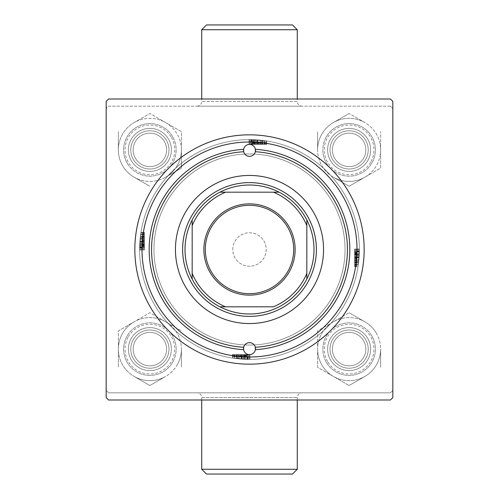 <?xml version="1.0" encoding="UTF-8"?>
<svg xmlns="http://www.w3.org/2000/svg" width="499" height="499" viewBox="0 0 499 499"><rect width="100%" height="100%" fill="white"/><g stroke="black" fill="none" stroke-linecap="round" stroke-linejoin="round"><path stroke-width="0.37" stroke-dasharray="2.5 1.87" d="M302.057 106.168L196.943 106.168L302.057 106.168A4.778 4.778 0 0 1 297.279 101.391L201.721 101.391L297.279 101.391L297.279 99.002M196.943 106.168A4.778 4.778 0 0 0 201.721 101.391L201.721 99.002M297.279 399.998L297.279 397.609A4.778 4.778 0 0 1 302.057 392.832L196.943 392.832L302.057 392.832M201.721 399.998L201.721 397.609A4.778 4.778 0 0 0 196.943 392.832M327.612 349.113A21.501 21.501 0 0 1 349.113 327.612A21.501 21.501 0 0 1 370.614 349.113A21.501 21.501 0 0 0 349.113 327.612A21.501 21.501 0 0 0 327.612 349.113A21.501 21.501 0 0 0 349.113 370.614A21.501 21.501 0 0 0 370.614 349.113A21.501 21.501 0 0 0 349.113 327.612A21.501 21.501 0 0 0 327.612 349.113A21.501 21.501 0 0 0 349.113 370.614A21.501 21.501 0 0 0 370.614 349.113A21.501 21.501 0 0 1 349.113 370.614A21.501 21.501 0 0 1 327.612 349.113M368.225 349.113A19.112 19.112 0 0 0 349.113 330.001A19.112 19.112 0 0 0 330.001 349.113A19.112 19.112 0 0 1 349.113 330.001A19.112 19.112 0 0 1 368.225 349.113A19.112 19.112 0 0 1 349.113 368.225A19.112 19.112 0 0 1 330.001 349.113A19.112 19.112 0 0 1 349.113 330.001A19.112 19.112 0 0 1 368.225 349.113A19.112 19.112 0 0 1 349.113 368.225A19.112 19.112 0 0 1 330.001 349.113A19.112 19.112 0 0 1 349.113 330.001A19.112 19.112 0 0 1 368.225 349.113A19.112 19.112 0 0 1 349.113 368.225A19.112 19.112 0 0 1 330.001 349.113A19.112 19.112 0 0 0 349.113 368.225A19.112 19.112 0 0 0 368.225 349.113M327.612 149.887A21.501 21.501 0 0 1 349.113 128.386A21.501 21.501 0 0 1 370.614 149.887A21.501 21.501 0 0 0 349.113 128.386A21.501 21.501 0 0 0 327.612 149.887A21.501 21.501 0 0 0 349.113 171.388A21.501 21.501 0 0 0 370.614 149.887A21.501 21.501 0 0 0 349.113 128.386A21.501 21.501 0 0 0 327.612 149.887A21.501 21.501 0 0 0 349.113 171.388A21.501 21.501 0 0 0 370.614 149.887A21.501 21.501 0 0 1 349.113 171.388A21.501 21.501 0 0 1 327.612 149.887M368.225 149.887A19.112 19.112 0 0 0 349.113 130.775A19.112 19.112 0 0 0 330.001 149.887A19.112 19.112 0 0 1 349.113 130.775A19.112 19.112 0 0 1 368.225 149.887A19.112 19.112 0 0 1 349.113 168.999A19.112 19.112 0 0 1 330.001 149.887A19.112 19.112 0 0 1 349.113 130.775A19.112 19.112 0 0 1 368.225 149.887A19.112 19.112 0 0 1 349.113 168.999A19.112 19.112 0 0 1 330.001 149.887A19.112 19.112 0 0 1 349.113 130.775A19.112 19.112 0 0 1 368.225 149.887A19.112 19.112 0 0 1 349.113 168.999A19.112 19.112 0 0 1 330.001 149.887A19.112 19.112 0 0 0 349.113 168.999A19.112 19.112 0 0 0 368.225 149.887M128.386 349.113A21.501 21.501 0 0 1 149.887 327.612A21.501 21.501 0 0 1 171.388 349.113A21.501 21.501 0 0 0 149.887 327.612A21.501 21.501 0 0 0 128.386 349.113A21.501 21.501 0 0 0 149.887 370.614A21.501 21.501 0 0 0 171.388 349.113A21.501 21.501 0 0 0 149.887 327.612A21.501 21.501 0 0 0 128.386 349.113A21.501 21.501 0 0 0 149.887 370.614A21.501 21.501 0 0 0 171.388 349.113A21.501 21.501 0 0 1 149.887 370.614A21.501 21.501 0 0 1 128.386 349.113M168.999 349.113A19.112 19.112 0 0 0 149.887 330.001A19.112 19.112 0 0 0 130.775 349.113A19.112 19.112 0 0 1 149.887 330.001A19.112 19.112 0 0 1 168.999 349.113A19.112 19.112 0 0 1 149.887 368.225A19.112 19.112 0 0 1 130.775 349.113A19.112 19.112 0 0 1 149.887 330.001A19.112 19.112 0 0 1 168.999 349.113A19.112 19.112 0 0 1 149.887 368.225A19.112 19.112 0 0 1 130.775 349.113A19.112 19.112 0 0 1 149.887 330.001A19.112 19.112 0 0 1 168.999 349.113A19.112 19.112 0 0 1 149.887 368.225A19.112 19.112 0 0 1 130.775 349.113A19.112 19.112 0 0 0 149.887 368.225A19.112 19.112 0 0 0 168.999 349.113M128.386 149.887A21.501 21.501 0 0 1 149.887 128.386A21.501 21.501 0 0 1 171.388 149.887A21.501 21.501 0 0 0 149.887 128.386A21.501 21.501 0 0 0 128.386 149.887A21.501 21.501 0 0 0 149.887 171.388A21.501 21.501 0 0 0 171.388 149.887A21.501 21.501 0 0 0 149.887 128.386A21.501 21.501 0 0 0 128.386 149.887A21.501 21.501 0 0 0 149.887 171.388A21.501 21.501 0 0 0 171.388 149.887A21.501 21.501 0 0 1 149.887 171.388A21.501 21.501 0 0 1 128.386 149.887M168.999 149.887A19.112 19.112 0 0 0 149.887 130.775A19.112 19.112 0 0 0 130.775 149.887A19.112 19.112 0 0 1 149.887 130.775A19.112 19.112 0 0 1 168.999 149.887A19.112 19.112 0 0 1 149.887 168.999A19.112 19.112 0 0 1 130.775 149.887A19.112 19.112 0 0 1 149.887 130.775A19.112 19.112 0 0 1 168.999 149.887A19.112 19.112 0 0 1 149.887 168.999A19.112 19.112 0 0 1 130.775 149.887A19.112 19.112 0 0 1 149.887 130.775A19.112 19.112 0 0 1 168.999 149.887A19.112 19.112 0 0 1 149.887 168.999A19.112 19.112 0 0 1 130.775 149.887A19.112 19.112 0 0 0 149.887 168.999A19.112 19.112 0 0 0 168.999 149.887M356.997 249.5A107.497 107.497 0 0 0 249.5 142.003A107.497 107.497 0 0 0 142.003 249.5A107.497 107.497 0 0 0 249.5 356.997A107.497 107.497 0 0 0 356.997 249.5A107.497 107.497 0 0 0 249.5 142.003A107.497 107.497 0 0 0 142.003 249.5A107.497 107.497 0 0 0 249.5 356.997A107.497 107.497 0 0 0 356.997 249.5M323.552 249.5A74.052 74.052 0 0 0 249.5 175.448A74.052 74.052 0 0 0 175.448 249.5A74.052 74.052 0 0 1 249.5 175.448A74.052 74.052 0 0 1 323.552 249.5A74.052 74.052 0 0 1 249.5 323.552A74.052 74.052 0 0 1 175.448 249.5A74.052 74.052 0 0 0 249.5 323.552A74.052 74.052 0 0 0 323.552 249.5M345.052 249.5A95.552 95.552 0 0 0 249.5 153.948A95.552 95.552 0 0 0 153.948 249.5A95.552 95.552 0 0 0 249.5 345.052A95.552 95.552 0 0 0 345.052 249.5A95.552 95.552 0 0 0 249.5 153.948A95.552 95.552 0 0 0 153.948 249.5A95.552 95.552 0 0 0 249.5 345.052A95.552 95.552 0 0 0 345.052 249.5A95.552 95.552 0 0 0 249.5 153.948A95.552 95.552 0 0 0 153.948 249.5A95.552 95.552 0 0 0 249.5 345.052A95.552 95.552 0 0 0 345.052 249.5A95.552 95.552 0 0 0 249.5 153.948A95.552 95.552 0 0 0 153.948 249.5A95.552 95.552 0 0 0 249.5 345.052A95.552 95.552 0 0 0 345.052 249.5M232.777 249.5A16.723 16.723 0 0 1 249.5 232.777A16.723 16.723 0 0 1 266.223 249.5A16.723 16.723 0 0 1 249.5 266.223A16.723 16.723 0 0 1 232.777 249.5A16.723 16.723 0 0 1 249.5 232.777A16.723 16.723 0 0 1 266.223 249.5A16.723 16.723 0 0 1 249.5 266.223A16.723 16.723 0 0 1 232.777 249.5M248.059 354.608L232.347 354.608L249.93 354.608L232.347 354.608L249.93 354.608L232.347 354.608L249.93 354.608L232.777 354.608L249.5 354.608L232.777 354.608L249.5 354.608L232.777 354.608L249.5 354.608L237.281 354.608L243.425 354.608L243.425 359.218L249.712 359.386L239.077 358.893L249.93 359.386L241.136 359.068L232.347 358.039L239.077 358.893A109.886 109.886 0 0 1 237.281 358.706A109.886 109.886 0 0 0 249.5 359.386A109.886 109.886 0 0 1 245.396 359.311L249.93 359.386L240.007 358.974L232.347 358.039L241.073 359.062L249.93 359.386L244.067 359.255A109.886 109.886 0 0 1 232.777 358.107A109.886 109.886 0 0 0 249.5 359.386L241.348 359.087L232.777 358.107L249.5 359.386L232.777 358.107A109.886 109.886 0 0 0 249.5 359.386L240.481 359.018L232.777 358.107L249.5 359.386L232.777 358.107A109.886 109.886 0 0 0 243.905 359.243L249.712 359.386L237.069 358.681L249.93 359.386L241.136 359.068L232.347 358.039L248.215 359.38L234.062 358.294L248.215 359.38L238.566 358.843L243.431 359.218L243.425 354.608L249.712 354.608L249.712 359.386L248.321 359.38L249.712 359.386L249.712 354.608L248.321 354.608L248.321 359.38L246.93 359.355L248.321 359.38L248.321 354.608L246.93 354.608L246.93 359.355L246.93 354.608L249.712 354.608L248.059 354.608L248.059 359.38M232.777 358.107A109.886 109.886 0 0 0 249.5 359.386A109.886 109.886 0 0 1 232.777 358.107A109.886 109.886 0 0 0 245.62 359.317L232.777 358.107L249.5 359.386A109.886 109.886 0 0 1 236.688 358.638L249.5 359.386L232.777 358.107L232.777 354.608L232.777 358.107M144.392 247.997L144.392 232.777L144.392 249.5L139.614 249.5A109.886 109.886 0 0 0 249.5 359.386A109.886 109.886 0 0 0 359.386 249.5L359.255 254.933A109.886 109.886 0 0 1 358.107 266.223A109.886 109.886 0 0 0 359.243 255.095L359.386 249.5L358.107 266.223L359.386 249.5A109.886 109.886 0 0 1 358.107 266.223A109.886 109.886 0 0 0 359.386 249.5L358.107 266.223A109.886 109.886 0 0 0 359.317 253.38L358.107 266.223A109.886 109.886 0 0 0 359.386 249.5L359.068 257.864L358.039 266.653L359.074 257.79L359.386 249.5L359.087 257.652L358.107 266.223A109.886 109.886 0 0 0 359.386 249.5L358.107 266.223L359.386 249.5L359.08 257.677L359.386 249.5A109.886 109.886 0 0 1 359.311 253.604L358.893 259.923A109.886 109.886 0 0 1 358.706 261.719A109.886 109.886 0 0 0 359.386 249.5L359.218 255.575L359.386 249.5A109.886 109.886 0 0 0 249.5 139.614A109.886 109.886 0 0 0 139.614 249.5L139.614 249.93L139.614 249.5A109.886 109.886 0 0 0 249.5 359.386A109.886 109.886 0 0 0 359.386 249.5L359.386 249.07L359.386 249.5A109.886 109.886 0 0 0 249.5 139.614A109.886 109.886 0 0 0 139.614 249.5L139.745 244.067A109.886 109.886 0 0 1 140.893 232.777A109.886 109.886 0 0 0 139.757 243.905L139.614 249.5L140.893 232.777L139.614 249.5A109.886 109.886 0 0 1 140.893 232.777A109.886 109.886 0 0 0 139.614 249.5L140.893 232.777A109.886 109.886 0 0 0 139.683 245.62L140.893 232.777A109.886 109.886 0 0 0 139.614 249.5L139.932 241.136L140.961 232.347L139.926 241.21L139.614 249.5L139.913 241.348L140.893 232.777A109.886 109.886 0 0 0 139.614 249.5L140.893 232.777L139.614 249.5L139.92 241.323L139.614 249.5A109.886 109.886 0 0 1 139.689 245.396L140.107 239.077A109.886 109.886 0 0 1 140.294 237.281A109.886 109.886 0 0 0 139.614 249.5L139.782 243.425L139.614 249.5A109.886 109.886 0 0 1 140.362 236.688L139.614 249.5L139.745 244.142L139.614 249.5L144.392 249.5L139.614 249.5L144.392 249.5L144.392 244.142L139.745 244.142L144.392 244.142L144.392 249.5L139.614 249.5L144.392 249.5L144.392 232.777L140.893 232.777L144.392 232.777L144.392 249.93L139.614 249.93L144.392 249.93L144.392 247.997L139.626 247.997M354.608 262.748L354.608 249.07L354.608 266.653L354.608 249.07L354.608 266.223L354.608 249.5L354.608 266.223L354.608 249.5L354.608 266.223L354.608 249.5L354.608 261.719L354.608 259.923L358.893 259.91L359.218 255.575L358.681 261.931L358.893 259.91L354.608 259.923L354.608 261.931L358.681 261.931L354.608 261.931L354.608 260.197L358.862 260.204L354.608 260.197L354.608 262.748L358.588 262.748M354.608 255.263L354.608 264.507L354.608 249.288L354.608 252.07L359.355 252.07L359.38 250.679L359.355 252.07L354.608 252.07L354.608 250.679L359.38 250.679L354.608 250.679L354.608 252.07L359.355 252.07L354.608 252.07L354.608 250.785L359.38 250.785L358.294 264.938L359.38 250.785L358.294 264.938L359.38 250.785L359.218 255.569L359.38 250.785L354.608 250.785L354.608 253.623L359.311 253.623L354.608 253.604L354.608 255.263L359.236 255.263M144.392 236.252L144.392 249.93L144.392 232.777L144.392 249.5L144.392 232.777L144.392 249.5L144.392 232.777L144.392 249.5L144.392 232.777L144.392 249.5L144.392 232.777L144.392 249.5L144.392 237.281L144.392 239.077L140.107 239.09L139.782 243.425L140.319 237.069L140.107 239.09L144.392 239.077L144.392 237.069L140.319 237.069L144.392 237.069L144.392 238.803L140.138 238.796L144.392 238.803L144.392 236.252L140.412 236.252M144.392 232.347L144.392 249.712L144.392 246.93L139.645 246.93L139.62 248.321L139.645 246.93L144.392 246.93L144.392 248.215L139.62 248.215L140.706 234.062L139.62 248.215L140.706 234.062L139.62 248.215L139.782 243.431L139.62 248.215L144.392 248.215L139.62 248.215L144.392 248.215L144.392 241.129L139.932 241.136L144.392 241.129L144.392 249.93L139.614 249.93L144.392 249.93L144.392 241.21L139.926 241.21L144.392 241.204L144.392 232.347L140.961 232.347L144.392 232.347L144.392 241.136L144.392 234.062L140.706 234.062L144.392 234.062L144.392 248.215L144.392 241.129L139.932 241.136L144.392 241.129L144.392 249.93L144.392 241.21L139.926 241.21L144.392 241.204L144.392 232.347L140.961 232.347M251.003 144.392L264.507 144.392L249.288 144.392L252.07 144.392L250.679 144.392L250.679 139.62L249.288 139.614L259.923 140.107A109.886 109.886 0 0 1 261.719 140.294A109.886 109.886 0 0 0 249.5 139.614A109.886 109.886 0 0 1 253.604 139.689L260.434 140.157L249.07 139.614L257.864 139.932L266.653 140.961L257.79 139.926L249.07 139.614L254.933 139.745A109.886 109.886 0 0 1 266.223 140.893A109.886 109.886 0 0 0 249.5 139.614L257.652 139.913L266.223 140.893L249.5 139.614L266.223 140.893A109.886 109.886 0 0 0 255.095 139.757L249.07 139.614L258.993 140.026L266.653 140.961L258.732 140.001L249.288 139.614L252.07 139.645L250.679 139.62L250.679 144.392L252.07 144.392L252.07 139.645L252.07 144.392L250.785 144.392L250.785 139.62L257.796 139.926L249.07 139.614L257.864 139.932L266.653 140.961L250.785 139.62L264.938 140.706L250.785 139.62L255.569 139.782L250.785 139.62L250.785 144.392L266.223 144.392L266.223 140.893A109.886 109.886 0 0 0 249.5 139.614A109.886 109.886 0 0 1 266.223 140.893A109.886 109.886 0 0 0 253.38 139.683L266.223 140.893A109.886 109.886 0 0 0 249.5 139.614A109.886 109.886 0 0 1 262.312 140.362L249.5 139.614L258.519 139.982L266.223 140.893L249.5 139.614L266.223 140.893L266.223 144.392L249.07 144.392L249.07 139.614L249.07 144.392L251.003 144.392L251.003 139.626M359.255 254.858L359.386 249.5A109.886 109.886 0 0 1 358.638 262.312L359.386 249.5L359.255 254.858L354.608 254.858L359.255 254.858L354.608 254.858L354.608 249.5L359.386 249.5L354.608 249.5L359.386 249.5L354.608 249.5L359.386 249.5L354.608 249.5L354.608 254.858L359.255 254.858M390.443 106.168L108.557 106.168L106.168 108.557L108.557 106.168L390.443 106.168L392.832 108.557L390.443 106.168M106.168 390.443L106.168 108.557L106.168 390.443L108.557 392.832L106.168 390.443M390.443 392.832L108.557 392.832L390.443 392.832L392.832 390.443L392.832 108.557L392.832 390.443L390.443 392.832M390.443 99.002L108.557 99.002L106.168 101.391L106.168 397.609L108.557 399.998L390.443 399.998L392.832 397.609L392.832 101.391L390.443 99.002M201.721 29.728L297.279 29.728M292.501 24.95L206.499 24.95M297.279 469.272L201.721 469.272M206.499 474.05L292.501 474.05M252.288 144.392L252.288 139.651M251.028 144.392L251.028 139.626M253.38 144.392L266.223 144.392L249.5 144.392L266.223 144.392L266.223 140.893L266.223 144.392L249.5 144.392L249.5 139.614L249.5 144.392L254.858 144.392L254.858 139.745L254.858 144.392L249.5 144.392L249.5 139.614L249.5 144.392L266.223 144.392L266.223 140.893L266.223 144.392L253.38 144.392L253.38 139.683M262.661 140.406L256.573 139.845L262.661 140.406L256.573 139.845L262.661 140.406L262.661 144.392L256.573 144.392L256.573 139.845L256.573 144.392L262.661 144.392L262.661 140.406M262.312 144.392L249.5 144.392L249.5 139.614L249.5 144.392L249.5 139.614L249.5 144.392L262.312 144.392L262.312 140.362M253.317 144.392L266.223 144.392L249.5 144.392L266.223 144.392L266.223 140.893L266.223 144.392L266.223 140.893L266.223 144.392L253.317 144.392L253.317 139.683M252.725 144.392L249.07 144.392L252.725 144.392L252.725 139.664M263.821 144.392L253.598 144.392L253.573 139.689L253.598 144.392L250.785 144.392L250.785 139.62L250.785 144.392L257.871 144.392L257.864 139.932L257.871 144.392L249.07 144.392L249.07 139.614L249.07 144.392L257.79 144.392L257.79 139.926L257.796 144.392L266.653 144.392L266.653 140.961L266.653 144.392L263.821 144.392L263.821 140.55M262.081 144.392L249.07 144.392L266.653 144.392L253.604 144.392L253.623 139.689L253.604 144.392L249.5 144.392L249.5 139.614L249.5 144.392L249.5 139.614L249.5 144.392L266.223 144.392L266.223 140.893L266.223 144.392L266.223 140.893L266.223 144.392L262.081 144.392L262.081 140.338M255.263 144.392L255.263 139.764M260.204 144.392L260.204 140.138L260.197 144.392M262.748 144.392L262.748 140.412M262.792 144.392L262.792 140.419M264.938 144.392L264.938 140.706M262.817 144.392L262.817 140.425M260.659 144.392L260.659 140.182M258.993 144.392L258.993 140.026M258.519 144.392L258.519 139.982M257.234 144.392L251.215 144.392L254.247 144.392L254.247 139.714L251.215 139.626A109.886 109.886 0 0 1 257.434 139.901L254.247 139.714L254.247 144.392L257.234 144.392L257.234 139.888M251.639 144.392L266.223 144.392L257.652 144.392L264.507 144.392L264.507 140.643L259.149 140.038A109.886 109.886 0 0 1 264.507 140.643L251.215 139.626A109.886 109.886 0 0 1 264.507 140.643L264.507 144.392L264.507 140.643L264.507 144.392L251.215 144.392L251.215 139.626L251.215 144.392L251.215 139.626L251.215 144.392L251.639 144.392L251.639 139.633M262.05 144.392L262.05 140.331M259.149 144.392L259.149 140.038M257.434 144.392L257.434 139.901L257.434 144.392M257.79 144.392L257.802 139.926M266.653 144.392L266.653 140.961M257.864 144.392L257.864 139.932L257.871 144.392M249.5 144.392L249.5 139.614L249.5 144.392L249.5 139.614L249.5 144.392L254.858 144.392L254.858 139.745L254.858 144.392L249.5 144.392L249.5 139.614L249.5 144.392L266.223 144.392L266.223 140.893L266.223 144.392L266.223 140.893L266.223 144.392L249.5 144.392L249.5 139.614L249.5 144.392A5.969 5.969 0 0 1 255.382 149.344A100.33 100.33 0 0 1 349.83 249.5A100.33 100.33 0 0 1 255.382 349.656A5.969 5.969 0 0 1 249.5 354.608L249.5 359.386L249.5 354.608A5.969 5.969 0 0 1 243.618 349.656A100.33 100.33 0 0 1 149.17 249.5A100.33 100.33 0 0 1 243.618 149.344A5.969 5.969 0 0 1 249.5 144.392L249.5 139.614M265.618 144.392L265.618 140.805M257.652 144.392L257.652 139.913L257.652 144.392M264.04 144.392L264.04 140.581M256.573 144.392L256.573 139.845L256.573 144.392L262.661 144.392L256.573 144.392M261.931 144.392L259.923 144.392L261.931 144.392L261.931 140.319M260.434 144.392L249.288 144.392L260.434 144.392L260.434 140.157L255.569 139.782L260.434 140.157L260.434 144.392L260.434 140.157M258.788 144.392L258.788 140.007M257.677 144.392L257.677 139.92M254.708 144.392L254.708 139.739M252.818 144.392L252.818 139.664M249.288 144.392L252.07 144.392L249.288 144.392L249.288 139.614M250.941 144.392L250.941 139.62M250.785 144.392L250.785 139.62L250.785 144.392M252.75 144.392L252.75 139.664M253.916 144.392L253.916 139.701M255.176 144.392L255.176 139.764M256.848 144.392L256.848 139.857M258.732 144.392L258.732 140.001M261.719 144.392L261.719 140.294L261.719 144.392M259.923 144.392L259.923 140.107M261.513 144.392L261.513 140.275M260.216 144.392L260.216 140.138M250.679 144.392L250.679 139.62L250.679 144.392M252.07 144.392L252.07 139.645L252.07 144.392M255.575 144.392L255.575 139.782L255.569 144.392M354.608 249.288L354.608 266.653L354.608 249.07L354.608 266.223L354.608 249.07L354.608 261.931L354.608 249.288L359.386 249.288L354.608 249.288L359.386 249.288L354.608 249.288L354.608 250.679L359.38 250.679L354.608 250.679L354.608 252.07L354.608 249.288L354.608 250.679L359.38 250.679L354.608 250.679L354.608 252.07L354.608 249.288L359.386 249.288M144.392 246.712L139.651 246.712M144.392 247.972L139.626 247.972M144.392 232.777L140.893 232.777L144.392 232.777M140.406 236.339L139.845 242.427L140.406 236.339L139.845 242.427L140.406 236.339L144.392 236.339L144.392 242.427L139.845 242.427L144.392 242.427L144.392 236.339L140.406 236.339M144.392 245.62L139.683 245.62M144.392 249.5L139.614 249.5M144.392 236.688L140.362 236.688M144.392 246.275L139.664 246.275M144.392 245.427L139.689 245.427L144.392 245.402M144.392 245.377L139.689 245.377L144.392 245.396M144.392 243.737L139.764 243.737M144.392 235.179L140.55 235.179M144.392 236.208L140.419 236.208M144.392 236.183L140.425 236.183M144.392 238.341L140.182 238.341M144.392 240.007L140.026 240.007M144.392 245.683L139.683 245.683M144.392 236.919L140.338 236.919M144.392 240.481L139.982 240.481M144.392 241.766L144.392 247.785L144.392 244.753L139.714 244.753L139.626 247.785A109.886 109.886 0 0 1 139.901 241.566L139.714 244.753L144.392 244.753L144.392 241.766L139.888 241.766M144.392 247.361L144.392 234.493L140.643 234.493L140.038 239.851A109.886 109.886 0 0 1 140.643 234.493L139.626 247.785A109.886 109.886 0 0 1 140.643 234.493L144.392 234.493L140.643 234.493L144.392 234.493L144.392 247.785L139.626 247.785L144.392 247.785L139.626 247.785L144.392 247.785L144.392 247.361L139.633 247.361M144.392 236.95L140.331 236.95M144.392 239.851L140.038 239.851M144.392 241.566L139.901 241.566L144.392 241.566M144.392 234.062L140.706 234.062M144.392 246.25L144.392 237.069L144.392 248.215L139.62 248.215L144.392 248.215L144.392 246.25L139.664 246.25M144.392 233.382L140.805 233.382M144.392 241.348L139.913 241.348L144.392 241.348M144.392 234.96L140.581 234.96M144.392 244.142L139.745 244.142L144.392 244.142M144.392 242.427L139.845 242.427L144.392 242.427L144.392 236.339L144.392 242.427M144.392 238.566L144.392 249.712L144.392 237.069L144.392 243.425L144.392 238.566L140.157 238.566L139.782 243.431L140.157 238.566L144.392 238.566L140.157 238.566M144.392 240.212L140.007 240.212M144.392 241.323L139.92 241.323M144.392 244.292L139.739 244.292M144.392 246.182L139.664 246.182M144.392 249.712L144.392 246.93L144.392 249.712L139.614 249.712M144.392 248.059L139.62 248.059M144.392 245.084L139.701 245.084M144.392 243.824L139.764 243.824M144.392 242.152L139.857 242.152M144.392 240.269L140.001 240.269M144.392 248.321L139.62 248.321L144.392 248.321M144.392 237.281L140.294 237.281L144.392 237.281M144.392 237.487L140.275 237.487M144.392 238.784L140.138 238.784M144.392 241.198L139.926 241.198M144.392 246.93L139.645 246.93L144.392 246.93M144.392 237.069L140.319 237.069M144.392 239.077L140.107 239.077M144.392 243.425L139.782 243.425L144.392 243.431M354.608 266.223L358.107 266.223L354.608 266.223M354.608 262.081L358.662 262.081M354.608 258.519L359.018 258.519M354.608 257.234L354.608 251.215L354.608 254.247L359.286 254.247L359.374 251.215A109.886 109.886 0 0 1 359.099 257.434L359.286 254.247L354.608 254.247L354.608 257.234L359.112 257.234M354.608 251.639L354.608 264.507L358.357 264.507L358.962 259.149A109.886 109.886 0 0 1 358.357 264.507L359.374 251.215A109.886 109.886 0 0 1 358.357 264.507L354.608 264.507L358.357 264.507L354.608 264.507L354.608 251.215L359.374 251.215L354.608 251.215L359.374 251.215L354.608 251.215L354.608 251.639L359.367 251.639M354.608 262.05L358.669 262.05M354.608 259.149L358.962 259.149M354.608 257.434L359.099 257.434L354.608 257.434M354.608 257.79L359.074 257.802M354.608 266.653L358.039 266.653M354.608 257.864L359.068 257.864L354.608 257.871M354.608 249.07L359.386 249.07L354.608 249.07M354.608 264.938L358.294 264.938M354.608 253.317L359.317 253.317M354.608 252.725L359.336 252.725M354.608 253.573L359.311 253.573L354.608 253.598M354.608 263.821L358.45 263.821M354.608 262.792L358.581 262.792M354.608 262.817L358.575 262.817M354.608 260.659L358.818 260.659M354.608 258.993L358.974 258.993M354.608 251.003L359.374 251.003M354.608 252.288L359.349 252.288M354.608 251.028L359.374 251.028M354.608 260.434L354.608 250.785L359.38 250.785L354.608 250.785L359.38 250.785L354.608 250.785L354.608 255.569L359.218 255.575L358.843 260.434L359.218 255.569L354.608 255.569L354.608 260.434L358.843 260.434M354.608 249.5L359.386 249.5M358.594 262.661L359.155 256.573L358.594 262.661L359.155 256.573L358.594 262.661L354.608 262.661L354.608 256.573L359.155 256.573L354.608 256.573L354.608 262.661L358.594 262.661M354.608 253.38L359.317 253.38M354.608 262.312L358.638 262.312M354.608 265.618L358.195 265.618M354.608 257.652L359.087 257.652L354.608 257.652M354.608 264.04L358.419 264.04M354.608 256.573L359.155 256.573L354.608 256.573L354.608 262.661L354.608 256.573M354.608 258.788L358.993 258.788M354.608 257.677L359.08 257.677M354.608 254.708L359.261 254.708M354.608 252.818L359.336 252.818M354.608 250.941L359.38 250.941M354.608 252.75L359.336 252.75M354.608 253.916L359.299 253.916M354.608 255.176L359.236 255.176M354.608 256.848L359.143 256.848M354.608 258.732L358.999 258.732M354.608 261.719L358.706 261.719L354.608 261.719M354.608 261.513L358.725 261.513M354.608 260.216L358.862 260.216M354.608 261.931L358.681 261.931M354.608 259.923L358.893 259.923M236.919 354.608L236.919 358.662M240.481 354.608L240.481 359.018M241.766 354.608L247.785 354.608L244.753 354.608L244.753 359.286L247.785 359.374A109.886 109.886 0 0 1 241.566 359.099L244.753 359.286L244.753 354.608L241.766 354.608L241.766 359.112M247.361 354.608L234.493 354.608L234.493 358.357L239.851 358.962A109.886 109.886 0 0 1 234.493 358.357L247.785 359.374A109.886 109.886 0 0 1 234.493 358.357L234.493 354.608L234.493 358.357L234.493 354.608L247.785 354.608L247.785 359.374L247.785 354.608L247.785 359.374L247.785 354.608L247.361 354.608L247.361 359.367M236.95 354.608L236.95 358.669M239.851 354.608L239.851 358.962M241.566 354.608L241.566 359.099L241.566 354.608M241.21 354.608L241.198 359.074M232.347 354.608L232.347 358.039M241.136 354.608L241.136 359.068L241.129 354.608M249.93 354.608L249.93 359.386L249.93 354.608M234.062 354.608L234.062 358.294M237.487 354.608L249.712 354.608L243.425 354.608L248.215 354.608L248.215 359.38L248.215 354.608L248.215 359.38L248.215 354.608L248.215 359.38L248.215 354.608L239.09 354.608L239.077 358.893L239.09 354.608L237.069 354.608L237.069 358.681L237.069 354.608L237.487 354.608L237.487 358.725M245.683 354.608L245.683 359.317M246.275 354.608L246.275 359.336M245.427 354.608L245.427 359.311L245.402 354.608M245.377 354.608L245.377 359.311L245.396 354.608M243.737 354.608L243.737 359.236M238.796 354.608L238.796 358.862L238.803 354.608M236.252 354.608L236.252 358.588M235.179 354.608L235.179 358.45M236.208 354.608L236.208 358.581M236.183 354.608L236.183 358.575M238.341 354.608L238.341 358.818M240.007 354.608L240.007 358.974M247.997 354.608L247.997 359.374M246.712 354.608L246.712 359.349M247.972 354.608L247.972 359.374M244.142 354.608L244.142 359.255L244.142 354.608M236.339 358.594L242.427 359.155L236.339 358.594L242.427 359.155L236.339 358.594L236.339 354.608L242.427 354.608L242.427 359.155L242.427 354.608L236.339 354.608L236.339 358.594M245.62 354.608L245.62 359.317M236.688 354.608L236.688 358.638M233.382 354.608L233.382 358.195M241.348 354.608L241.348 359.087L241.348 354.608M234.96 354.608L234.96 358.419M242.427 354.608L242.427 359.155L242.427 354.608L236.339 354.608L242.427 354.608M238.566 354.608L243.431 354.608L238.566 354.608L238.566 358.843M240.212 354.608L240.212 358.993M241.323 354.608L241.323 359.08M244.292 354.608L244.292 359.261M246.182 354.608L246.182 359.336M246.25 354.608L246.25 359.336M245.084 354.608L245.084 359.299M243.824 354.608L243.824 359.236M242.152 354.608L242.152 359.143M240.269 354.608L240.269 358.999M248.321 354.608L248.321 359.38L248.321 354.608L246.93 354.608L246.93 359.355L246.93 354.608L249.712 354.608L249.712 359.386L249.712 354.608L248.321 354.608L248.321 359.38L248.321 354.608L246.93 354.608L248.321 354.608M237.281 354.608L237.281 358.706L237.281 354.608M238.784 354.608L238.784 358.862M237.069 354.608L239.077 354.608L237.069 354.608L237.069 358.681M239.077 354.608L239.077 358.893M249.712 354.608L249.712 359.386M243.431 354.608L243.431 359.218L243.431 354.608M243.687 347.267A5.969 5.969 0 0 1 255.313 347.267M255.313 151.733A5.969 5.969 0 0 1 243.687 151.733M249.5 323.552A74.052 74.052 0 0 0 323.552 249.5A74.052 74.052 0 0 0 249.5 175.448A74.052 74.052 0 0 0 175.448 249.5A74.052 74.052 0 0 0 249.5 323.552M249.5 142.003A107.497 107.497 0 0 0 142.003 249.5A107.497 107.497 0 0 0 249.5 356.997A107.497 107.497 0 0 0 356.997 249.5A107.497 107.497 0 0 0 249.5 142.003M249.5 182.615A66.885 66.885 0 0 1 316.385 249.5A66.885 66.885 0 0 1 249.5 316.385A66.885 66.885 0 0 1 182.615 249.5A66.885 66.885 0 0 1 249.5 182.615A66.885 66.885 0 0 1 316.385 249.5A66.885 66.885 0 0 1 249.5 316.385A66.885 66.885 0 0 1 182.615 249.5A66.885 66.885 0 0 1 249.5 182.615M149.887 166.61A16.723 16.723 0 0 0 166.61 149.887A16.723 16.723 0 0 0 149.887 133.164A16.723 16.723 0 0 1 166.61 149.887A16.723 16.723 0 0 1 149.887 166.61A16.723 16.723 0 0 1 133.164 149.887A16.723 16.723 0 0 1 149.887 133.164A16.723 16.723 0 0 0 133.164 149.887A16.723 16.723 0 0 0 149.887 166.61M149.887 130.775A19.112 19.112 0 0 1 168.999 149.887A19.112 19.112 0 0 1 149.887 168.999A19.112 19.112 0 0 0 168.999 149.887A19.112 19.112 0 0 0 149.887 130.775A19.112 19.112 0 0 0 130.775 149.887A19.112 19.112 0 0 0 149.887 168.999A19.112 19.112 0 0 1 130.775 149.887A19.112 19.112 0 0 1 149.887 130.775M177.189 364.881A31.531 31.531 0 0 0 181.411 349.113L181.411 367.32L181.411 349.113A31.531 31.531 0 0 0 165.649 321.811L181.411 330.912L149.887 312.711L134.119 321.811A31.531 31.531 0 0 0 118.357 349.113L118.357 330.912L134.119 321.811L149.887 312.711L165.649 321.811A31.531 31.531 0 0 0 134.119 321.811L118.357 330.912L118.357 367.32L118.357 349.113A31.531 31.531 0 0 0 134.119 376.421L149.887 385.521L134.119 376.421A31.531 31.531 0 0 0 165.649 376.421L149.887 385.521L165.649 376.421A31.531 31.531 0 0 0 177.189 364.881M168.506 359.866A21.501 21.501 0 0 1 139.134 367.732A21.501 21.501 0 0 1 131.268 338.366A21.501 21.501 0 0 0 139.134 367.732A21.501 21.501 0 0 0 168.506 359.866A21.501 21.501 0 0 0 160.634 330.494A21.501 21.501 0 0 0 131.268 338.366A21.501 21.501 0 0 1 160.634 330.494A21.501 21.501 0 0 1 168.506 359.866M133.333 339.557A19.112 19.112 0 0 0 140.331 365.667A19.112 19.112 0 0 0 166.435 358.669A19.112 19.112 0 0 1 140.331 365.667A19.112 19.112 0 0 1 133.333 339.557A19.112 19.112 0 0 1 159.443 332.565A19.112 19.112 0 0 1 166.435 358.669A19.112 19.112 0 0 0 159.443 332.565A19.112 19.112 0 0 0 133.333 339.557M172.642 362.255A26.279 26.279 0 0 0 163.023 326.358A26.279 26.279 0 0 0 127.126 335.977A26.279 26.279 0 0 1 163.023 326.358A26.279 26.279 0 0 1 172.642 362.255A26.279 26.279 0 0 1 136.745 371.874A26.279 26.279 0 0 1 127.126 335.977A26.279 26.279 0 0 0 136.745 371.874A26.279 26.279 0 0 0 172.642 362.255A26.279 26.279 0 0 1 136.745 371.874A26.279 26.279 0 0 1 127.126 335.977M134.119 321.811A31.531 31.531 0 0 0 134.119 376.421A31.531 31.531 0 0 0 181.411 349.113A31.531 31.531 0 0 0 134.119 321.811M349.113 166.61A16.723 16.723 0 0 1 332.39 149.887A16.723 16.723 0 0 1 349.113 133.164A16.723 16.723 0 0 0 332.39 149.887A16.723 16.723 0 0 0 349.113 166.61A16.723 16.723 0 0 0 365.836 149.887A16.723 16.723 0 0 0 349.113 133.164A16.723 16.723 0 0 1 365.836 149.887A16.723 16.723 0 0 1 349.113 166.61M349.113 130.775A19.112 19.112 0 0 0 330.001 149.887A19.112 19.112 0 0 0 349.113 168.999A19.112 19.112 0 0 1 330.001 149.887A19.112 19.112 0 0 1 349.113 130.775A19.112 19.112 0 0 1 368.225 149.887A19.112 19.112 0 0 1 349.113 168.999A19.112 19.112 0 0 0 368.225 149.887A19.112 19.112 0 0 0 349.113 130.775M376.421 333.351A31.531 31.531 0 0 0 364.881 321.811L349.113 312.711L364.881 321.811A31.531 31.531 0 0 0 333.351 321.811L349.113 312.711L317.589 330.912L317.589 349.113A31.531 31.531 0 0 0 333.351 376.421L317.589 367.32L317.589 330.912L333.351 321.811A31.531 31.531 0 0 0 317.589 349.113L317.589 367.32L349.113 385.521L333.351 376.421A31.531 31.531 0 0 0 364.881 376.421L349.113 385.521L364.881 376.421A31.531 31.531 0 0 0 380.643 349.113L380.643 367.32L380.643 349.113A31.531 31.531 0 0 0 376.421 333.351M367.732 338.366A21.501 21.501 0 0 1 359.866 367.732A21.501 21.501 0 0 1 330.494 359.866A21.501 21.501 0 0 0 359.866 367.732A21.501 21.501 0 0 0 367.732 338.366A21.501 21.501 0 0 0 338.366 330.494A21.501 21.501 0 0 0 330.494 359.866A21.501 21.501 0 0 1 338.366 330.494A21.501 21.501 0 0 1 367.732 338.366M332.565 358.669A19.112 19.112 0 0 0 358.669 365.667A19.112 19.112 0 0 0 365.667 339.557A19.112 19.112 0 0 1 358.669 365.667A19.112 19.112 0 0 1 332.565 358.669A19.112 19.112 0 0 1 339.557 332.565A19.112 19.112 0 0 1 365.667 339.557A19.112 19.112 0 0 0 339.557 332.565A19.112 19.112 0 0 0 332.565 358.669M371.874 335.977A26.279 26.279 0 0 0 335.977 326.358A26.279 26.279 0 0 0 326.358 362.255A26.279 26.279 0 0 1 335.977 326.358A26.279 26.279 0 0 1 371.874 335.977A26.279 26.279 0 0 1 362.255 371.874A26.279 26.279 0 0 1 326.358 362.255A26.279 26.279 0 0 0 362.255 371.874A26.279 26.279 0 0 0 371.874 335.977A26.279 26.279 0 0 1 362.255 371.874A26.279 26.279 0 0 1 326.358 362.255M317.589 349.113A31.531 31.531 0 0 0 364.881 376.421A31.531 31.531 0 0 0 364.881 321.811A31.531 31.531 0 0 0 317.589 349.113M149.887 332.39A16.723 16.723 0 0 1 166.61 349.113A16.723 16.723 0 0 1 149.887 365.836A16.723 16.723 0 0 0 166.61 349.113A16.723 16.723 0 0 0 149.887 332.39A16.723 16.723 0 0 0 133.164 349.113A16.723 16.723 0 0 0 149.887 365.836A16.723 16.723 0 0 1 133.164 349.113A16.723 16.723 0 0 1 149.887 332.39M149.887 368.225A19.112 19.112 0 0 0 168.999 349.113A19.112 19.112 0 0 0 149.887 330.001A19.112 19.112 0 0 1 168.999 349.113A19.112 19.112 0 0 1 149.887 368.225A19.112 19.112 0 0 1 130.775 349.113A19.112 19.112 0 0 1 149.887 330.001A19.112 19.112 0 0 0 130.775 349.113A19.112 19.112 0 0 0 149.887 368.225M122.579 165.649A31.531 31.531 0 0 0 134.119 177.189L149.887 186.289L134.119 177.189A31.531 31.531 0 0 0 165.649 177.189L181.411 168.088L181.411 149.887A31.531 31.531 0 0 0 165.649 122.579L181.411 131.68L181.411 168.088L165.649 177.189A31.531 31.531 0 0 0 181.411 149.887L181.411 131.68L149.887 113.479L165.649 122.579A31.531 31.531 0 0 0 134.119 122.579L149.887 113.479L134.119 122.579A31.531 31.531 0 0 0 118.357 149.887L118.357 131.68L118.357 149.887A31.531 31.531 0 0 0 122.579 165.649M131.268 160.634A21.501 21.501 0 0 1 139.134 131.268A21.501 21.501 0 0 1 168.506 139.134A21.501 21.501 0 0 0 139.134 131.268A21.501 21.501 0 0 0 131.268 160.634A21.501 21.501 0 0 0 160.634 168.506A21.501 21.501 0 0 0 168.506 139.134A21.501 21.501 0 0 1 160.634 168.506A21.501 21.501 0 0 1 131.268 160.634M166.435 140.331A19.112 19.112 0 0 0 140.331 133.333A19.112 19.112 0 0 0 133.333 159.443A19.112 19.112 0 0 1 140.331 133.333A19.112 19.112 0 0 1 166.435 140.331A19.112 19.112 0 0 1 159.443 166.435A19.112 19.112 0 0 1 133.333 159.443A19.112 19.112 0 0 0 159.443 166.435A19.112 19.112 0 0 0 166.435 140.331M127.126 163.023A26.279 26.279 0 0 0 163.023 172.642A26.279 26.279 0 0 0 172.642 136.745A26.279 26.279 0 0 1 163.023 172.642A26.279 26.279 0 0 1 127.126 163.023A26.279 26.279 0 0 1 136.745 127.126A26.279 26.279 0 0 1 172.642 136.745A26.279 26.279 0 0 0 136.745 127.126A26.279 26.279 0 0 0 127.126 163.023A26.279 26.279 0 0 1 136.745 127.126A26.279 26.279 0 0 1 172.642 136.745M181.411 149.887A31.531 31.531 0 0 0 134.119 122.579A31.531 31.531 0 0 0 134.119 177.189A31.531 31.531 0 0 0 181.411 149.887M349.113 332.39A16.723 16.723 0 0 0 332.39 349.113A16.723 16.723 0 0 0 349.113 365.836A16.723 16.723 0 0 1 332.39 349.113A16.723 16.723 0 0 1 349.113 332.39A16.723 16.723 0 0 1 365.836 349.113A16.723 16.723 0 0 1 349.113 365.836A16.723 16.723 0 0 0 365.836 349.113A16.723 16.723 0 0 0 349.113 332.39M349.113 368.225A19.112 19.112 0 0 1 330.001 349.113A19.112 19.112 0 0 1 349.113 330.001A19.112 19.112 0 0 0 330.001 349.113A19.112 19.112 0 0 0 349.113 368.225A19.112 19.112 0 0 0 368.225 349.113A19.112 19.112 0 0 0 349.113 330.001A19.112 19.112 0 0 1 368.225 349.113A19.112 19.112 0 0 1 349.113 368.225M321.811 134.119A31.531 31.531 0 0 0 317.589 149.887L317.589 131.68L317.589 149.887A31.531 31.531 0 0 0 333.351 177.189L349.113 186.289L364.881 177.189A31.531 31.531 0 0 0 380.643 149.887L380.643 168.088L364.881 177.189L349.113 186.289L333.351 177.189A31.531 31.531 0 0 0 364.881 177.189L380.643 168.088L380.643 131.68L380.643 149.887A31.531 31.531 0 0 0 364.881 122.579L349.113 113.479L364.881 122.579A31.531 31.531 0 0 0 333.351 122.579L349.113 113.479L333.351 122.579A31.531 31.531 0 0 0 321.811 134.119M330.494 139.134A21.501 21.501 0 0 1 359.866 131.268A21.501 21.501 0 0 1 367.732 160.634A21.501 21.501 0 0 0 359.866 131.268A21.501 21.501 0 0 0 330.494 139.134A21.501 21.501 0 0 0 338.366 168.506A21.501 21.501 0 0 0 367.732 160.634A21.501 21.501 0 0 1 338.366 168.506A21.501 21.501 0 0 1 330.494 139.134M365.667 159.443A19.112 19.112 0 0 0 358.669 133.333A19.112 19.112 0 0 0 332.565 140.331A19.112 19.112 0 0 1 358.669 133.333A19.112 19.112 0 0 1 365.667 159.443A19.112 19.112 0 0 1 339.557 166.435A19.112 19.112 0 0 1 332.565 140.331A19.112 19.112 0 0 0 339.557 166.435A19.112 19.112 0 0 0 365.667 159.443M326.358 136.745A26.279 26.279 0 0 0 335.977 172.642A26.279 26.279 0 0 0 371.874 163.023A26.279 26.279 0 0 1 335.977 172.642A26.279 26.279 0 0 1 326.358 136.745A26.279 26.279 0 0 1 362.255 127.126A26.279 26.279 0 0 1 371.874 163.023A26.279 26.279 0 0 0 362.255 127.126A26.279 26.279 0 0 0 326.358 136.745A26.279 26.279 0 0 1 362.255 127.126A26.279 26.279 0 0 1 371.874 163.023M364.881 177.189A31.531 31.531 0 0 0 364.881 122.579A31.531 31.531 0 0 0 317.589 149.887A31.531 31.531 0 0 0 364.881 177.189M205.307 249.5A44.193 44.193 0 0 0 249.5 293.693A44.193 44.193 0 0 0 293.693 249.5A44.193 44.193 0 0 0 249.5 205.307A44.193 44.193 0 0 0 205.307 249.5M219.953 192.171A64.496 64.496 0 0 0 192.171 219.953M306.829 219.953A64.496 64.496 0 0 0 279.047 192.171M316.385 249.5A66.885 66.885 0 0 0 249.5 182.615A66.885 66.885 0 0 0 182.615 249.5A66.885 66.885 0 0 0 249.5 316.385A66.885 66.885 0 0 0 316.385 249.5M306.829 273.39L306.829 225.61M225.61 306.829L273.39 306.829M192.171 225.61L192.171 273.39M273.39 192.171L225.61 192.171M279.047 306.829A64.496 64.496 0 0 0 306.829 279.047M192.171 279.047A64.496 64.496 0 0 0 219.953 306.829M201.721 397.609L297.279 397.609L201.721 397.609M255.095 144.392L255.095 139.757M254.933 144.392L254.933 139.745M257.927 144.392L257.927 139.938M251.215 144.392L251.215 139.626M256.424 144.392L256.424 139.832M144.392 243.905L139.757 243.905M144.392 244.067L139.745 244.067M144.392 241.073L139.938 241.073M144.392 247.785L139.626 247.785M144.392 242.576L139.832 242.576M354.608 257.927L359.062 257.927M354.608 255.095L359.243 255.095M354.608 254.933L359.255 254.933M354.608 251.215L359.374 251.215M354.608 256.424L359.168 256.424M241.073 354.608L241.073 359.062M243.905 354.608L243.905 359.243M244.067 354.608L244.067 359.255M249.5 354.608L249.5 359.386M247.785 354.608L247.785 359.374M242.576 354.608L242.576 359.168M128.368 336.694A24.844 24.844 0 0 1 162.306 327.6A24.844 24.844 0 0 1 171.4 361.538A24.844 24.844 0 0 1 137.462 370.632A24.844 24.844 0 0 1 128.368 336.694M327.6 361.538A24.844 24.844 0 0 1 336.694 327.6A24.844 24.844 0 0 1 370.632 336.694A24.844 24.844 0 0 1 361.538 370.632A24.844 24.844 0 0 1 327.6 361.538M171.4 137.462A24.844 24.844 0 0 1 162.306 171.4A24.844 24.844 0 0 1 128.368 162.306A24.844 24.844 0 0 1 137.462 128.368A24.844 24.844 0 0 1 171.4 137.462M370.632 162.306A24.844 24.844 0 0 1 336.694 171.4A24.844 24.844 0 0 1 327.6 137.462A24.844 24.844 0 0 1 361.538 128.368A24.844 24.844 0 0 1 370.632 162.306"/><path stroke-width="0.75" d="M201.721 29.728L206.499 24.95L292.501 24.95L297.279 29.728L201.721 29.728L201.721 99.002M297.279 469.272L292.501 474.05L206.499 474.05L201.721 469.272L297.279 469.272L297.279 399.998M201.721 469.272L201.721 399.998M297.279 29.728L297.279 99.002M134.836 249.5A114.664 114.664 0 0 1 249.5 134.836A114.664 114.664 0 0 1 364.164 249.5A114.664 114.664 0 0 1 249.5 364.164A114.664 114.664 0 0 1 134.836 249.5M390.443 99.002L108.557 99.002L106.168 101.391L106.168 397.609L108.557 399.998L390.443 399.998L392.832 397.609L392.832 101.391L390.443 99.002M255.313 347.267A5.969 5.969 0 0 0 243.687 347.267L243.618 349.656A100.33 100.33 0 0 1 149.17 249.5A100.33 100.33 0 0 1 243.618 149.344L243.687 151.733A97.941 97.941 0 0 0 151.559 249.5A97.941 97.941 0 0 0 243.687 347.267A5.969 5.969 0 0 0 249.5 354.608A5.969 5.969 0 0 0 255.382 349.656L255.313 347.267A5.969 5.969 0 0 1 255.382 349.656A100.33 100.33 0 0 0 349.83 249.5A100.33 100.33 0 0 0 255.382 149.344A5.969 5.969 0 0 0 243.618 149.344A5.969 5.969 0 0 0 249.5 156.337A5.969 5.969 0 0 0 255.313 151.733L255.382 149.344A5.969 5.969 0 0 1 255.313 151.733A97.941 97.941 0 0 1 347.441 249.5A97.941 97.941 0 0 1 255.313 347.267M249.5 323.552A74.052 74.052 0 0 0 323.552 249.5A74.052 74.052 0 0 0 249.5 175.448A74.052 74.052 0 0 0 175.448 249.5A74.052 74.052 0 0 0 249.5 323.552M249.5 142.003A107.497 107.497 0 0 0 142.003 249.5A107.497 107.497 0 0 0 249.5 356.997A107.497 107.497 0 0 0 356.997 249.5A107.497 107.497 0 0 0 249.5 142.003M295.127 249.5A45.627 45.627 0 0 1 249.5 295.127A45.627 45.627 0 0 1 203.873 249.5A45.627 45.627 0 0 1 249.5 203.873A45.627 45.627 0 0 1 295.127 249.5M205.307 249.5A44.193 44.193 0 0 0 249.5 293.693A44.193 44.193 0 0 0 293.693 249.5A44.193 44.193 0 0 0 249.5 205.307A44.193 44.193 0 0 0 205.307 249.5M313.996 249.5A64.496 64.496 0 0 0 306.829 219.953L306.829 225.61L306.829 219.953A64.496 64.496 0 0 0 219.953 192.171L225.61 192.171L219.953 192.171A64.496 64.496 0 0 0 192.171 279.047L192.171 273.39L192.171 279.047A64.496 64.496 0 0 0 219.953 306.829L273.39 306.829A62.107 62.107 0 0 0 306.829 273.39L306.829 225.61A62.107 62.107 0 0 0 273.39 192.171L225.61 192.171A62.107 62.107 0 0 0 192.171 225.61L192.171 273.39A62.107 62.107 0 0 0 225.61 306.829L219.953 306.829A64.496 64.496 0 0 0 306.829 279.047L306.829 273.39L306.829 279.047A64.496 64.496 0 0 0 313.996 249.5M182.615 249.5A66.885 66.885 0 0 1 249.5 182.615A66.885 66.885 0 0 1 316.385 249.5A66.885 66.885 0 0 1 249.5 316.385A66.885 66.885 0 0 1 182.615 249.5M192.171 219.953L192.171 225.61L192.171 219.953M279.047 192.171L273.39 192.171L279.047 192.171"/></g></svg>
